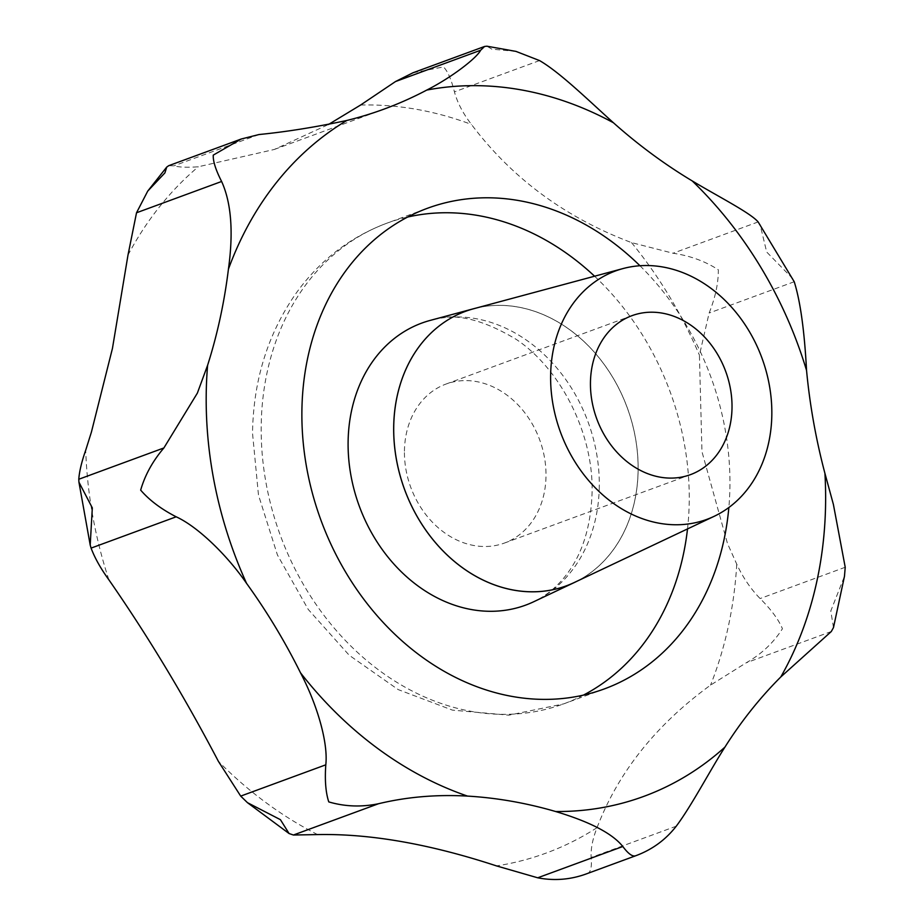 <?xml version="1.0" encoding="UTF-8"?>
<svg xmlns="http://www.w3.org/2000/svg" width="924" height="924" viewBox="0 0 924 924"><rect width="100%" height="100%" fill="white"/><g stroke="black" fill="none" stroke-linecap="round" stroke-linejoin="round"><path stroke-width="0.69" stroke-dasharray="4.62 3.46" d="M833.483 627.581L830.791 610.96L844.478 576.241M168.745 165.673L173.897 165.835C179.464 167.302 187.607 167.614 198.325 166.759L274.289 149.469L328.47 124.497M412.97 72.788L443.508 66.932C447.69 71.148 451.328 79.464 454.423 91.857C457.403 102.737 463.074 113.594 471.459 124.451C512.104 178.32 565.465 217.706 631.531 242.608L673.042 253.234C690.17 255.763 705.266 261.284 718.341 269.796C718.41 283.056 715.338 297.47 709.124 313.04L699.422 355.151L701.963 451.686L727.454 543.428L736.763 564.206C742.988 577.581 750.773 589.027 760.117 598.556C771.043 609.413 778.493 619.473 782.443 628.736C773.423 642.861 761.33 654.227 746.188 662.808L710.556 685.123C656.028 724.809 618.191 772.314 597.043 827.661C592.619 838.957 590.655 848.89 591.164 857.472C591.961 866.897 590.759 872.221 587.548 873.457M404.435 451.155A84.696 68.699 -110.2 0 1 445.992 384.061A84.696 68.699 -110.2 0 1 546.003 475.952A84.696 68.699 -110.2 0 1 504.458 543.046A84.696 68.699 -110.2 0 1 404.435 451.155M639.951 265.754A256.087 207.704 -110.2 0 1 729.925 486.07A256.087 207.704 -110.2 0 1 728.851 507.519M576.622 581.404A146.246 118.619 69.8 0 0 638.138 469.993A146.246 118.619 69.8 0 0 476.114 308.085M473.666 308.743A146.211 118.595 -110.2 0 1 638.103 469.993A146.211 118.595 -110.2 0 1 574.324 582.49M515.996 51.398L491.857 49.157L486.902 46.2M792.815 278.771L766.689 252.021L759.99 224.255M127.986 255.093A390.067 316.366 -110.2 0 1 198.325 166.759M360.591 105.036A390.067 316.366 -110.2 0 1 471.459 124.451M631.531 242.608A390.067 316.366 -110.2 0 1 699.422 355.151M583.46 695.102A256.087 207.704 -110.2 0 1 563.605 703.903A256.087 207.704 -110.2 0 1 261.203 426.079A256.087 207.704 -110.2 0 1 386.844 223.204A256.087 207.704 -110.2 0 1 407.669 217.036M594.582 276.218A256.087 207.704 -110.2 0 1 689.235 501.027A256.087 207.704 -110.2 0 1 687.514 528.932M599.295 486.105A150.277 121.887 -110.2 0 1 533.737 601.732C544.71 596.592 554.585 588.854 563.374 578.516C581.312 557.288 590.875 528.667 592.065 492.631C593.739 434.153 560.937 369.242 516.308 339.431C481.6 318.561 452.922 312.208 430.284 320.385A150.277 121.887 -110.2 0 1 599.295 486.105M676.264 826.183L591.164 857.472M831.3 631.519L746.188 662.808M259.009 134.534L173.897 165.835M539.535 60.568L454.423 91.857M758.142 221.933L673.042 253.234M794.224 281.739L709.124 313.04M845.217 567.255L760.117 598.556M736.763 564.206A390.067 316.366 -110.2 0 1 710.556 685.123M597.043 827.661A390.067 316.366 -110.2 0 1 496.488 865.904M317.602 834.58A390.067 316.366 -110.2 0 1 218.399 761.353M108.847 579.764A390.067 316.366 -110.2 0 1 85.713 450.207M445.992 384.061L631.993 315.662M604.296 688.934L563.605 703.903L508.858 715.164L452.437 710.129L398.152 689.581L349.203 655.243L308.235 609.436L277.431 554.977L258.477 495.068L252.518 433.183C253.338 380.284 267.891 333.61 296.165 293.162C319.796 260.383 350.023 237.064 386.844 223.204L427.535 208.247M504.458 543.046L690.459 474.647M274.289 149.469L384.13 109.078"/><path stroke-width="1.39" d="M780.815 676.934L831.3 631.519L833.483 627.581L844.478 576.241L845.217 567.255L833.402 504.469L824.924 473.354A529.383 429.36 -110.2 0 1 806.548 370.409C804.423 330.642 800.323 301.097 794.224 281.739L758.142 221.933C750.357 212.832 718.537 196.72 692.238 180.931A529.383 429.36 -110.2 0 1 613.421 122.753C587.618 99.538 559.944 72.384 539.535 60.568L515.996 51.398L486.902 46.2L484.603 46.454L480.619 50.254C476.853 58.004 451.351 77.674 426.773 90.067A529.383 429.36 -110.2 0 1 384.13 109.078A529.383 429.36 -110.2 0 1 346.87 120.455C315.592 127.142 286.301 131.832 259.009 134.534L241.268 139.004L213.259 155.117C212.947 161.203 215.742 169.993 221.621 181.474C231.3 202.841 233.564 232.074 228.424 269.173A529.383 429.36 -110.2 0 1 207.611 365.257L197.378 393.093L163.883 447.955C152.668 461.134 144.929 475.19 140.667 490.124C149.399 500.254 161.238 509.147 176.184 516.805C198.568 527.038 228.228 556.525 246.569 583.391A529.383 429.36 -110.2 0 1 300.508 672.811C317.579 705.497 328.228 743.011 325.802 764.818C324.705 780.099 325.687 792.469 328.771 801.905C344.883 806.629 361.469 807.241 378.517 803.73C406.826 796.915 436.498 794.374 467.532 796.095A529.383 429.36 -110.2 0 1 555.613 811.515C589.997 821.829 612.404 833.483 622.822 846.511C628.378 853.972 632.744 857.033 635.897 855.682L635.897 855.682C652.194 849.63 665.65 839.801 676.264 826.183C691.418 806.028 709.69 771.032 724.924 747.123A529.383 429.36 -110.2 0 1 780.815 676.934A370.57 300.554 -110.2 0 0 825.606 502.818A370.57 300.554 -110.2 0 0 824.924 473.354M635.816 855.716L587.548 873.457C571.298 879.625 554.689 881.069 537.722 877.8L496.488 865.904C429.776 843.982 370.143 833.54 317.602 834.58L293.416 835.019L289.085 833.54L280.422 819.68L247.459 802.667L240.702 796.107L218.399 761.353C184.28 696.338 147.771 635.816 108.847 579.764C100.739 568.572 94.814 558.027 91.083 548.105L90.206 545.033L92.319 507.9L78.933 482.166L78.783 479.256C79.349 471.459 81.659 461.781 85.713 450.207L91.418 432.062L112.439 348.452L127.986 255.093L136.521 212.774L147.736 191.095L164.911 172.892L166.736 167.071L168.745 165.673L241.268 139.004M328.47 124.497L360.591 105.036L395.518 81.543L412.97 72.788L484.603 46.454M590.448 382.755A84.696 68.699 -110.2 0 1 631.993 315.662A84.696 68.699 -110.2 0 1 732.016 407.553A84.696 68.699 -110.2 0 1 690.459 474.647A84.696 68.699 -110.2 0 1 590.448 382.755M728.851 507.519A256.087 207.704 -110.2 0 1 604.296 688.934A256.087 207.704 -110.2 0 1 301.894 411.122A256.087 207.704 -110.2 0 1 427.535 208.247A256.087 207.704 -110.2 0 1 639.951 265.754M714.102 516.343A132.34 107.346 -110.2 0 1 550.623 375.791A132.34 107.346 -110.2 0 1 622.995 268.572A132.34 107.346 -110.2 0 1 771.829 414.518A132.34 107.346 -110.2 0 1 714.102 516.343L574.324 582.49A146.211 118.595 -110.2 0 1 393.716 427.188A146.211 118.595 -110.2 0 1 473.666 308.743A146.246 118.619 69.8 0 0 393.682 427.188A146.246 118.619 69.8 0 0 574.347 582.513A146.246 118.619 69.8 0 0 576.622 581.404M476.114 308.085A146.246 118.619 69.8 0 0 473.654 308.72L430.284 320.385A150.277 121.887 -110.2 0 0 348.105 442.122A150.277 121.887 -110.2 0 0 533.737 601.732L574.347 582.513M246.569 583.391A370.57 300.554 -110.2 0 1 206.214 394.363A370.57 300.554 -110.2 0 1 207.611 365.257M221.621 181.474L136.521 212.774M407.669 217.036A256.087 207.704 -110.2 0 1 594.582 276.218M687.514 528.932A256.087 207.704 -110.2 0 1 583.46 695.102M692.238 180.931A370.57 300.554 -110.2 0 1 806.548 370.409M426.773 90.067A370.57 300.554 -110.2 0 1 613.421 122.753M228.424 269.173A370.57 300.554 -110.2 0 1 346.87 120.455M467.532 796.095A370.57 300.554 -110.2 0 1 300.508 672.811M724.924 747.123A370.57 300.554 -110.2 0 1 555.613 811.515M622.822 846.511L537.722 877.8M378.517 803.73L293.416 835.019M325.802 764.818L240.702 796.107M176.184 516.805L91.083 548.105M163.883 447.955L78.783 479.256M480.619 50.254L395.518 81.543M622.995 268.572L473.666 308.743M147.736 191.095L166.736 167.071M90.206 545.033L78.933 482.166M289.085 833.54L247.459 802.667"/></g></svg>
